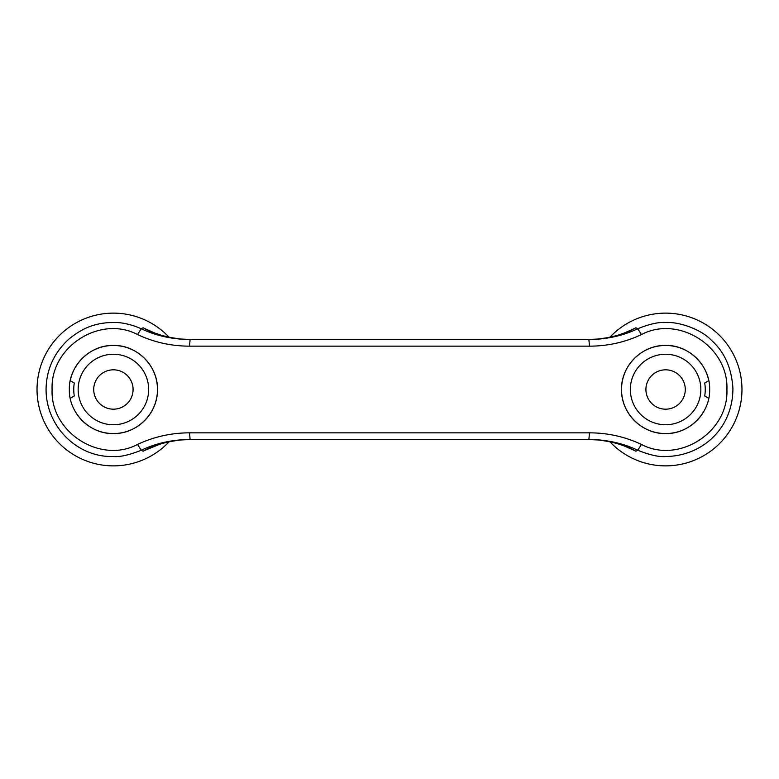 <?xml version="1.0" encoding="UTF-8"?>
<svg xmlns="http://www.w3.org/2000/svg" width="779" height="779" viewBox="0 0 779 779"><rect width="100%" height="100%" fill="white"/><g stroke="black" fill="none" stroke-linecap="round" stroke-linejoin="round"><path stroke-width="1.17" d="M665.597 424.75A35.25 35.25 0 0 1 630.347 389.5A35.25 35.25 0 0 1 665.597 354.25A35.25 35.25 0 0 1 700.847 389.5A35.25 35.25 0 0 1 665.597 424.75M665.597 369.821A19.679 19.679 0 0 0 645.918 389.5A19.679 19.679 0 0 0 665.597 409.179A19.679 19.679 0 0 0 685.277 389.5A19.679 19.679 0 0 0 665.597 369.821M137.532 334.551C100.364 314.843 50.216 346.636 52.096 389.539C50.255 432.394 100.433 464.167 137.532 444.449C153.969 436.727 171.292 432.861 189.501 432.842L589.499 432.842C607.708 432.861 625.031 436.727 641.468 444.449C678.558 464.167 728.735 432.403 726.904 389.539C728.784 346.636 678.636 314.843 641.468 334.551C625.079 342.263 607.756 346.129 589.499 346.158L189.501 346.158C171.244 346.129 153.921 342.263 137.532 334.551L141.242 328.738C155.819 335.72 172.11 339.332 190.115 339.566L588.885 339.566C606.89 339.332 623.181 335.72 637.758 328.738C649.043 324.122 658.323 322.039 665.597 322.467C679.639 321.756 700.954 329.313 711.266 340.121C724.431 351.806 731.647 367.931 732.922 388.497C732.912 427.778 702.901 456.095 665.597 456.523C659.112 457.117 649.822 455.033 637.758 450.262C623.132 443.27 606.841 439.658 588.885 439.434L190.115 439.434C172.159 439.658 155.868 443.27 141.242 450.262C129.178 455.033 119.898 457.117 113.403 456.523C76.323 457.624 44.841 424.964 46.107 387.475C46.857 368.691 54.316 352.692 68.474 339.449C83.616 327.024 96.382 322.71 113.403 322.467C121.962 322.302 131.242 324.395 141.242 328.738L143.151 327.774L145.868 329.147M609.918 337.229A76.371 76.371 0 0 1 741.968 389.5A76.371 76.371 0 0 1 609.918 441.771M633.132 449.853L635.849 451.226L637.758 450.262L641.468 444.449M641.468 334.551L637.758 328.738L635.849 327.774L633.132 329.147M708.812 380.931A44.062 44.062 0 0 0 621.535 389.5A44.062 44.062 0 0 0 665.597 433.562C688.987 434.185 710.244 413.182 709.659 389.519C710.302 365.926 688.977 344.766 665.597 345.438C642.208 344.834 620.99 365.75 621.535 389.481C620.97 413.25 642.208 434.166 665.597 433.562A44.062 44.062 0 0 0 702.122 414.146M113.403 354.25A35.25 35.25 0 0 0 78.153 389.5A35.25 35.25 0 0 0 113.403 424.75A35.25 35.25 0 0 0 148.653 389.5A35.25 35.25 0 0 0 113.403 354.25M113.403 409.179A19.679 19.679 0 0 1 93.723 389.5A19.679 19.679 0 0 1 113.403 369.821A19.679 19.679 0 0 1 133.082 389.5A19.679 19.679 0 0 1 113.403 409.179M169.082 337.229A76.371 76.371 0 0 0 37.032 389.5A76.371 76.371 0 0 0 169.082 441.771M70.188 380.931A44.062 44.062 0 0 1 157.465 389.5A44.062 44.062 0 0 1 76.878 414.146M70.207 398.157A44.062 44.062 0 0 0 70.237 398.312L74.287 395.975A39.651 39.651 0 0 1 74.287 383.025L70.237 380.688M113.403 433.562C90.013 434.185 68.756 413.182 69.341 389.519C68.698 365.926 90.023 344.766 113.403 345.438C136.792 344.834 158.01 365.75 157.465 389.481C158.03 413.25 136.792 434.166 113.403 433.562M145.05 450.262L143.151 451.226L141.242 450.262L137.532 444.449M180.699 339.011A11.753 1.013 -84.4 0 1 180.718 339.011L192.062 339.566L180.699 339.011C165.489 337.2 152.966 333.451 143.151 327.774L145.079 328.757M180.699 439.989L192.062 439.434L180.718 439.989A11.753 1.013 -95.6 0 1 180.699 439.989C165.489 441.8 152.966 445.549 143.151 451.226M708.793 398.157A44.062 44.062 0 0 1 708.763 398.312L704.713 395.975A39.651 39.651 0 0 0 704.713 383.025L708.763 380.688M633.921 328.757L635.849 327.774C626.034 333.451 613.511 337.2 598.301 339.011L586.938 339.566L598.282 339.011A11.753 1.013 -95.6 0 1 598.301 339.011M634.213 450.398L624.115 445.909C617.007 443.806 617.825 442.608 598.282 439.989L586.938 439.434L598.301 439.989C613.511 441.8 626.034 445.549 635.849 451.226L633.95 450.262M180.718 339.011A11.753 1.013 -84.4 0 1 180.728 339.011C161.175 336.392 161.993 335.194 154.885 333.091L144.787 328.602M189.501 432.842L190.115 439.434M589.499 432.842L588.885 439.434M190.115 339.566L189.501 346.158M588.885 339.566L589.499 346.158M180.718 439.989C167.962 441.479 164.72 442.823 160.016 444.137L144.787 450.398M634.213 328.602L624.115 333.091C617.007 335.194 617.815 336.392 598.282 339.011"/></g></svg>
